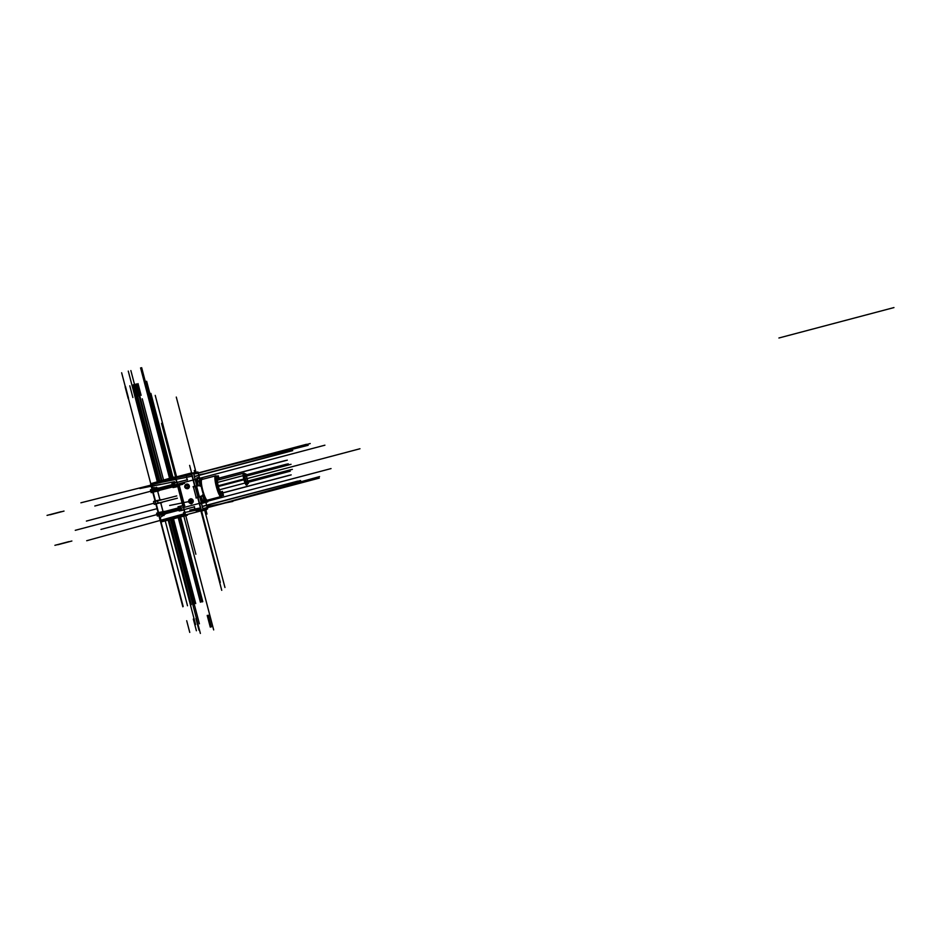 <?xml version="1.0" encoding="UTF-8"?>
<svg xmlns="http://www.w3.org/2000/svg" width="941" height="941" viewBox="0 0 941 941"><rect width="100%" height="100%" fill="white"/><g stroke="black" fill="none" stroke-linecap="round" stroke-linejoin="round"><path stroke-width="1.41" d="M152.136 489.614L154.336 489.049M158.276 488.261L154.418 489.038L155.018 491.308L154.418 489.038L158.276 488.261L154.418 489.038L155.018 491.308L158.876 490.555L155.018 491.343M154.947 491.355L151.136 492.355L150.536 490.061M155.806 503.611L158.017 503.047M154.206 504.058L153.606 501.753L157.406 500.753M158.088 503.012L157.488 500.73L158.088 503.012L161.946 502.259L158.088 503.035L157.488 500.73L161.346 499.953M158.876 515.315L161.087 514.751M157.276 515.75L156.676 513.457L160.476 512.445M161.146 514.703L160.558 512.433L161.146 514.703L165.016 513.951L161.158 514.739L160.558 512.433L164.404 511.657M151.56 483.78L169.333 479.31L151.525 483.839M156.759 487.803L152.36 487.509L151.642 484.744L152.36 487.509L156.759 487.803L152.36 487.509L151.642 484.744L175.708 478.675M184.871 513.586L160.946 520.197L160.217 517.432L163.887 515.009L160.217 517.432L160.946 520.197L184.871 513.586L160.946 520.197L160.217 517.432L163.887 515.009M157.676 491.096L159.994 499.93M160.746 502.8L163.064 511.633M198.304 496.883A11.433 2.047 -104.8 0 1 198.01 496.06A11.433 2.047 -104.8 0 0 198.304 496.883A11.433 2.047 -104.8 0 1 198.01 496.06M195.752 487.45A11.433 2.047 -104.8 0 1 195.599 486.591A11.433 2.047 -104.8 0 0 195.752 487.45A11.433 2.047 -104.8 0 1 195.599 486.591A11.433 2.047 -104.8 0 0 195.752 487.45M165.592 519.938L180.719 515.727L161.182 520.891M207.208 500.189L221.076 496.53A10.716 1.917 75.2 0 0 221.217 496.519L220.923 496.601A10.716 1.917 75.2 0 1 220.135 496.13A10.716 1.917 75.2 0 0 220.923 496.601A10.716 1.917 75.2 0 1 220.135 496.13A10.716 1.917 75.2 0 0 220.923 496.601A10.716 1.917 75.2 0 0 220.947 496.589L207.361 500.189A10.716 1.917 -104.8 0 1 207.338 500.189A10.716 1.917 -104.8 0 1 202.75 490.261A10.716 1.917 -104.8 0 1 201.88 479.475L215.465 475.875A10.716 1.917 75.2 0 0 215.042 476.475A10.716 1.917 75.2 0 1 215.489 475.875A10.716 1.917 75.2 0 0 215.042 476.475A10.716 1.917 75.2 0 1 215.465 475.875L216.524 476.04A10.445 1.87 -104.8 0 0 216.077 476.005A0.953 0.941 58.9 0 1 216.336 476.217A10.198 1.823 -104.8 0 1 216.595 476.17M220.676 491.978A6.187 1.106 -104.8 0 1 218.03 486.25A6.187 1.106 -104.8 0 1 217.524 480.016A6.187 1.106 -104.8 0 0 218.03 486.215A6.187 1.106 -104.8 0 0 220.676 491.978A6.187 1.106 -104.8 0 1 220.676 491.978A6.187 1.106 -104.8 0 1 218.03 486.215A6.187 1.106 -104.8 0 1 217.536 480.004A6.187 1.106 -104.8 0 0 218.03 486.215A6.187 1.106 -104.8 0 0 220.676 491.978M180.943 510.316L179.496 510.61L178.672 508.834L179.472 510.61L180.919 510.234L179.213 510.681L180.943 510.316L179.496 510.61L178.519 506.928L180.331 506.446L181.284 510.14M194.293 506.881L184.154 509.563L183.177 505.87L180.66 506.387L184.495 505.529L183.177 505.87L184.142 509.54L194.293 506.881L184.154 509.563L183.177 505.87L180.613 506.376L180.837 508.563L178.484 509.187L178.167 507.14M184.154 509.563L181.307 510.128M194.34 506.87L194.881 508.928M184.542 505.517L179.366 485.803M187.188 479.804L177.049 482.486L178.002 486.144L177.049 482.486L174.532 482.992L187.188 479.804L177.049 482.486L178.002 486.144L179.319 485.815L175.167 486.732L174.356 484.968L175.155 486.744L178.014 486.168L175.167 486.732L174.203 483.051L174.356 484.968M187.235 479.781L186.694 477.722A2.376 2.341 78.6 0 1 188.506 474.487M188.282 474.535A2.376 2.341 -101.4 0 0 186.624 477.44A2.376 2.341 -101.4 0 1 188.282 474.535A2.376 2.341 -101.4 0 0 186.624 477.44M188.341 474.523L197.939 472.276L199.563 478.44M195.081 486.285L196.916 485.815A13.574 2.423 -104.8 0 1 196.387 479.44L197.292 479.204L196.387 479.44A13.574 2.423 -104.8 0 0 196.928 485.803L195.081 486.285L197.833 485.58L196.928 485.815L193.599 473.147L191.446 473.699L194.775 486.356L193.411 486.72L196.316 497.777L193.411 486.72L200.468 484.909M205.832 502.365L207.479 508.646L205.832 502.365L207.479 508.646L197.822 510.916L200.998 510.081L197.669 497.413L196.316 497.777L197.669 497.413L196.316 497.777L193.411 486.72L194.775 486.368L191.446 473.699L197.939 472.276L193.599 473.147L196.916 485.803A13.574 2.423 -104.8 0 1 196.387 479.44L197.292 479.204A13.574 2.423 75.2 0 0 197.833 485.568L200.021 485.015A11.668 2.082 75.2 0 1 199.668 480.839A11.668 2.082 75.2 0 0 200.021 485.003A11.668 2.082 75.2 0 1 199.668 480.839L199.845 481.521M194.952 509.21A2.376 2.341 -101.4 0 0 197.704 510.951A2.376 2.341 -101.4 0 1 194.952 509.21A2.376 2.341 -101.4 0 0 197.704 510.951A2.376 2.341 -101.4 0 1 194.952 509.21M193.176 500.577A2.376 2.341 78.6 0 1 191.376 503.506L188.623 501.776L190.435 498.836A2.376 2.341 78.6 0 1 193.176 500.577L192.693 500.694A2.035 2 -101.4 0 0 191.741 499.436L192.482 502.271L189.67 503.023L188.918 500.153L191.729 499.412A2.035 2 -101.4 0 0 189.059 500.118A2.035 2 -101.4 0 1 192.693 500.694L192.105 500.847L192.693 500.694A2.035 2 -101.4 0 1 192.482 502.259A2.035 2 -101.4 0 0 192.693 500.694L193.176 500.577M189.306 485.838A2.376 2.341 78.6 0 1 187.518 488.767L184.754 487.038L186.577 484.097A2.376 2.341 78.6 0 1 189.306 485.838L188.823 485.956A2.035 2 78.6 0 1 188.612 487.52A2.035 2 78.6 0 0 188.823 485.956L189.306 485.838M203.421 502.565A13.574 2.423 75.2 0 1 200.739 496.625A13.574 2.423 75.2 0 0 203.421 502.565L202.515 502.8A13.574 2.423 -104.8 0 1 199.833 496.872L200.739 496.625A13.574 2.423 75.2 0 0 203.421 502.565L202.515 502.8A13.574 2.423 -104.8 0 1 199.833 496.872L203.138 509.516L199.821 496.872L200.739 496.625L197.986 497.33L199.821 496.872A13.574 2.423 -104.8 0 0 202.515 502.8L204.679 499.965A11.668 2.082 75.2 0 1 202.927 496.072A11.668 2.082 75.2 0 0 204.679 499.965L203.421 502.565L204.679 499.965A11.668 2.082 75.2 0 1 202.927 496.072L203.044 496.048M206.761 501.082L205.597 502.129L206.761 501.082M199.468 478.769L200.845 478.993L199.468 478.769M173.132 487.262L172.391 483.533L174.203 483.051M174.779 486.838L173.085 487.285L174.803 486.92M150.548 490.19L172.074 484.639M151.16 492.496L172.768 486.932M152.807 492.437L152.03 492.472M152.207 492.437L152.96 492.343M153.418 492.225L152.383 492.402M153.583 492.167L152.877 492.308M153.701 491.967L151.195 492.649L150.442 489.779L154.371 488.744M151.313 492.614L155.124 491.614M150.56 489.755L151.207 492.637M159.041 490.826L155.018 491.637L154.265 488.767L158.288 487.956M156.03 504.047L155.277 504.141M154.23 504.2L177.367 498.212M155.1 504.176L155.877 504.129M153.618 501.894L176.755 495.907M161.358 499.659L157.335 500.471L158.088 503.329L162.111 502.518M158.194 503.306L154.383 504.305M157.441 500.447L153.63 501.459M156.771 503.67L154.265 504.341L153.536 501.471L154.265 504.341M156.653 503.858L155.912 504.011M155.453 504.105L156.477 503.917M159.1 515.739L158.347 515.833M157.288 515.891L178.861 510.234M158.17 515.868L158.947 515.833M156.688 513.586L178.202 507.94M164.428 511.351L160.405 512.163L161.158 515.033L165.181 514.221M161.264 515.009L157.453 515.997M160.511 512.139L156.7 513.151M159.841 515.362L157.335 516.044L156.582 513.174L157.335 516.044M159.723 515.562L158.994 515.762L182.825 606.78M158.523 515.797L159.547 515.621M199.363 496.683L196.622 486.238M244.354 473.37A6.046 1.082 75.2 0 0 243.954 473.17A6.046 1.082 75.2 0 0 244.531 479.604L218.394 486.509M247.295 484.497A6.046 1.082 75.2 0 1 247.048 484.862A6.046 1.082 75.2 0 1 244.342 478.863L218.206 485.779M244.342 478.875L245.025 478.734A5.399 0.965 -104.8 0 0 246.448 482.886M246.154 485.062L247.648 483.827A5.399 0.965 -104.8 0 1 246.918 483.698M244.531 479.592L245.201 479.392A5.399 0.965 -104.8 0 1 244.413 475.111M244.425 474.17A5.399 0.965 -104.8 0 1 244.989 473.782L243.378 473.323A6.046 1.082 75.2 0 0 243.86 479.381L218.3 486.144L243.86 479.381A6.046 1.082 75.2 0 0 246.765 484.392A6.046 1.082 75.2 0 1 243.86 479.381A6.046 1.082 75.2 0 0 246.765 484.392M243.954 473.17L217.618 480.133L243.378 473.323L245.213 474.005L244.319 473.358A5.811 1.035 -104.8 0 0 244.754 479.534L245.507 479.275M245.895 473.876L248.4 483.403L246.671 483.745L244.178 474.217L245.895 473.876M243.942 473.723A6.046 1.082 75.2 0 0 243.86 479.381A6.046 1.082 75.2 0 1 243.942 473.723A6.046 1.082 75.2 0 0 243.86 479.381A6.046 1.082 75.2 0 0 246.471 485.015L247.718 483.545L247.271 484.521A5.811 1.035 -104.8 0 1 244.566 478.828L245.342 478.687M150.689 484.003L169.815 479.181M151.795 483.439L152.383 487.791M175.449 477.687L150.654 484.239L151.995 489.355M152.795 492.39L155.065 501.047L152.807 492.39M155.865 504.082L158.147 512.739M158.935 515.786L160.335 521.126L185.13 514.562M195.493 486.473L198.245 496.966L195.493 486.473M201.409 485.65A11.433 2.047 75.2 0 0 203.821 494.825M164.734 521.008L187.4 515.233L187.212 514.527M173.85 477.322L177.284 476.664M151.301 483.545L173.791 477.122L174.038 478.063M160.088 517.162L161.358 521.902L183.966 515.927L183.718 514.939M157.041 487.838L152.03 487.497M156.618 487.273L156.876 488.25M157.618 491.108L159.935 499.942M160.688 502.812L163.005 511.645M163.758 514.504L164.028 515.527M159.923 517.609L164.122 514.833M161.146 521.185L180.002 515.927M205.079 509.551L201.774 510.422M202.68 503.2L207.761 501.859L207.502 500.859A11.433 2.047 75.2 0 1 207.361 500.918A11.433 2.047 75.2 0 1 207.208 500.93L207.091 501A11.433 2.047 -104.8 0 1 206.82 500.977A11.433 2.047 75.2 0 0 207.067 501A11.433 2.047 75.2 0 0 207.091 501L207.69 500.483M204.479 497.354A11.433 2.047 -104.8 0 1 200.762 483.156M203.538 493.754A11.28 2.011 -104.8 0 1 201.692 486.72M203.585 493.943A11.292 2.023 -104.8 0 1 201.645 486.532M207.514 500.365A10.939 1.953 -104.8 0 1 202.691 490.214A10.939 1.953 -104.8 0 1 201.962 479.24M209.314 499.671L209.514 500.436L205.503 501.247L199.727 479.216L203.868 478.945M201.727 479.287A10.939 1.953 -104.8 0 1 202.268 479.369A10.951 1.953 75.2 0 0 201.844 479.24A10.951 1.953 75.2 0 0 202.691 490.214A10.951 1.953 75.2 0 0 207.396 500.424A10.951 1.953 75.2 0 0 207.749 500.083A10.939 1.953 -104.8 0 1 207.267 500.412M220.429 496.072A10.716 1.917 75.2 0 0 221.217 496.519A10.716 1.917 75.2 0 0 221.488 496.283M216.089 475.875A10.716 1.917 75.2 0 0 215.748 475.805A10.716 1.917 75.2 0 0 215.654 475.84L201.786 479.51M215.313 476.428A10.716 1.917 75.2 0 1 215.748 475.805A10.716 1.917 75.2 0 1 215.889 475.793L215.736 475.84M215.183 478.157A10.716 1.917 75.2 0 0 219.5 494.625M221.264 496.46A0.953 0.941 -121.1 0 0 221.7 495.848A10.198 1.823 -104.8 0 1 221.394 495.872M215.101 476.04L215.971 475.852A0.953 0.929 97.6 0 1 216.536 476.158A10.198 1.823 -104.8 0 0 216.265 476.228M218.23 489.814A10.198 1.823 -104.8 0 1 216.43 482.909M215.595 475.887A0.953 0.941 58.9 0 1 216.312 476.193M221.017 496.519A0.953 0.929 -82.4 0 0 221.476 495.895A10.198 1.823 -104.8 0 0 221.77 495.801M216.536 476.605A9.751 1.741 -104.8 0 1 218.888 479.804A9.763 1.741 75.2 0 0 216.63 476.558A9.763 1.741 75.2 0 0 217.395 486.344A9.763 1.741 75.2 0 0 221.594 495.436A9.763 1.741 75.2 0 0 221.982 491.496A9.751 1.741 -104.8 0 1 221.476 495.425M222.405 491.378L223.464 495.46L219.9 496.178L214.748 476.534L218.312 475.817L219.335 479.687M220.982 495.954A10.433 1.87 75.2 0 0 221.488 496.154A0.953 0.941 -101.4 0 1 221.1 496.53A0.953 0.941 -101.4 0 0 221.488 496.154A10.433 1.87 75.2 0 1 220.982 495.954A10.445 1.87 -104.8 0 0 221.594 496.13A0.953 0.941 -121.1 0 0 221.711 495.813M218.853 492.167A10.445 1.87 -104.8 0 1 215.818 480.58M215.654 475.84A0.953 0.941 78.6 0 1 216.418 476.158A0.953 0.941 78.6 0 0 215.654 475.84A0.953 0.941 78.6 0 1 216.195 475.97A0.953 0.941 78.6 0 0 215.654 475.84A0.953 0.941 78.6 0 1 216.418 476.158A0.953 0.941 78.6 0 0 215.654 475.84A0.953 0.941 78.6 0 1 216.195 475.97A10.433 1.87 75.2 0 0 215.854 476.311A10.445 1.87 -104.8 0 1 216.301 475.958A0.953 0.929 97.6 0 1 216.559 476.17M221.688 495.378A9.751 1.741 -104.8 0 1 217.395 486.344A9.751 1.741 -104.8 0 1 216.748 476.569M221.017 491.884A6.187 1.106 -104.8 0 1 220.97 491.908A6.187 1.106 -104.8 0 1 218.312 486.203A6.187 1.106 -104.8 0 1 217.806 479.934A6.187 1.106 -104.8 0 1 217.889 479.934M183.177 505.588L179.872 506.246L180.978 510.493L184.283 509.834M179.072 510.587L178.331 508.634L180.696 508.011L181.625 510.034M179.166 510.692L182.119 510.104M184.26 509.551L194.564 506.799M191.905 472.817L175.32 477.181L176.649 482.262M177.767 486.509L182.789 505.658M183.907 509.904L185.248 515.021L201.503 510.728L191.576 472.888M194.211 506.599L194.975 509.504M185.577 514.939L201.833 510.657M197.492 510.998L201.656 509.928M200.668 510.163L203.174 509.528M203.244 509.81L200.798 510.434M199.774 496.589L197.328 497.213M199.657 496.601L203.127 509.834L207.643 508.916L205.926 502.341M203.785 502.612A13.574 2.423 75.2 0 1 200.927 496.307L199.468 496.683M204.703 498.942L205.585 502.294L200.504 503.635M201.315 510.316L205.832 509.399M191.141 473.299L196.304 472.311M205.997 509.257L201.056 511.139M206.479 509.728L201.398 511.069M205.35 509.222L207.585 508.658M200.962 510.104L207.573 508.634M207.49 508.952L205.808 509.422M199.339 478.499L201.48 477.934L201.715 478.816M194.234 479.71L199.316 478.369L200.186 481.721M194.446 486.45L197.245 485.732M193.081 486.803L195.434 486.215M193.293 486.45L196.34 498.071M195.987 497.86L198.339 497.26M197.339 497.495L200.151 496.789M199.751 496.883L203.374 495.966M202.797 495.801L204.009 500.4L204.809 500.236M202.562 494.942A1.906 0.729 160.9 0 1 200.362 496.401A13.55 2.423 75.2 0 0 200.374 496.448M198.951 496.789A11.668 2.082 -104.8 0 1 198.904 496.66L198.245 496.954M197.022 486.097L194.575 486.72M193.552 472.864L191.105 473.488M196.904 486.109L193.434 472.888L197.951 471.982L199.645 478.416M200.986 478.957A1.906 1.682 -34.7 0 0 199.374 478.628M197.586 478.993A13.574 2.423 75.2 0 0 198.163 485.756L196.704 486.144M200.257 486.179A1.906 0.765 169.8 0 0 197.622 485.956A13.55 2.423 75.2 0 1 197.61 485.909M200.045 485.309L198.845 480.71L199.645 480.545M193.446 473.182L197.892 472.288M191.117 473.782L193.646 473.147M187.953 474.617L192.117 473.546M186.494 477.169L187.259 480.075M187.459 479.722L176.72 482.568M173.756 482.956L171.921 483.333L173.038 487.579L176.332 486.909M173.026 487.297L175.979 486.709M177.037 482.192L173.732 482.851L174.85 487.097L178.143 486.438M174.473 482.98L174.708 485.168L172.344 485.791L172.027 483.745M172.932 487.191L172.191 485.238L174.556 484.615L175.485 486.638M178.12 486.156L179.59 485.744M179.213 485.427L184.589 505.917M182.86 505.964L184.765 505.458M178.19 507.011L183.519 505.788M179.896 506.352L178.061 506.728L179.166 510.975L182.472 510.304M182.378 510.21L183.918 509.94M176.214 486.826L177.778 486.544M196.199 486.297A11.668 2.082 -104.8 0 0 196.234 486.497L195.516 486.556M206.867 501.059A1.906 1.694 6.1 0 1 205.585 502.282M194.846 508.94A2.376 2.341 -101.4 0 0 198.045 510.834M189.541 502.541A1.8 1.776 78.6 0 1 188.965 501.412L188.565 501.447C190.905 505.023 192.411 504.623 193.081 500.247L192.364 500.518A1.8 1.776 78.6 0 1 192.376 501.882M192.093 502.376A1.8 1.776 78.6 0 1 190.117 502.906M188.729 502.094L189.094 501.906A1.8 1.776 78.6 0 1 189.047 500.636M193.234 500.906L192.493 501.012A1.8 1.776 78.6 0 0 191.835 499.812M189.376 500.036A1.8 1.776 78.6 0 1 191.329 499.518M191.599 501.2L192.976 501.177A2.211 2.176 78.6 0 0 190.235 499.059A2.211 2.176 78.6 0 0 188.894 502.247L189.929 501.647M189.811 501.224L188.623 501.224A2.211 2.176 78.6 0 0 191.364 503.329A2.211 2.176 78.6 0 0 192.705 500.142L191.482 500.788M185.671 487.803A1.8 1.776 -101.4 0 1 185.095 486.673L184.695 486.709M186.259 488.167A1.8 1.776 -101.4 0 0 188.224 487.638M188.518 487.144A1.8 1.776 -101.4 0 0 188.494 485.779L189.2 485.521M187.965 485.074A1.8 1.776 -101.4 0 1 188.623 486.274L189.364 486.168C186.789 483.204 185.283 483.603 184.871 487.356L185.236 487.167A1.8 1.776 -101.4 0 1 185.177 485.897M187.471 484.78A1.8 1.776 -101.4 0 0 185.506 485.297M187.73 486.473L189.106 486.438A2.211 2.176 -101.4 0 0 186.377 484.321A2.211 2.176 -101.4 0 0 185.024 487.509L186.059 486.909M185.048 485.415L185.8 488.285L188.623 487.544A2.035 2 78.6 0 1 185.942 488.25A2.035 2 78.6 0 0 188.6 487.544L187.871 484.674A2.035 2 78.6 0 1 188.823 485.956L188.247 486.109L188.823 485.956A2.035 2 78.6 0 0 187.871 484.697L185.048 485.415M185.953 486.485L184.754 486.485A2.211 2.176 -101.4 0 0 187.494 488.591A2.211 2.176 -101.4 0 0 188.835 485.403L187.624 486.05M152.736 491.92L151.172 492.355M169.027 519.879L191.258 604.64M152.219 489.296L121.648 372.765M153.16 492.108L155.477 500.941M156.23 503.8L158.547 512.633L156.23 503.8M159.3 515.503L183.177 606.522M157.241 481.498L128.27 371.095M165.228 520.879L187.506 605.769M170.709 519.432L192.952 604.216M194.375 603.934L172.109 519.056L194.316 603.851M178.178 517.456L200.421 602.24M169.533 478.251L140.574 367.896M179.954 516.985L202.209 601.793M180.531 516.832L202.786 601.675M170.603 477.969L141.668 367.672M179.578 517.08L201.844 601.958M173.473 518.703L195.728 603.569M171.074 519.326L193.352 604.216M159.794 480.827L130.87 370.578M168.604 519.985L190.882 604.887M153.642 501.753L155.206 501.318M128.188 398.525L125.118 386.833M136.245 396.632L133.175 384.94M198.986 630.223L195.916 618.531M138.715 395.961L135.645 384.269M136.61 383.904L161.887 480.275L136.668 383.975M141.103 395.314L138.033 383.622M148.796 393.279L145.726 381.587M211.36 626.906L208.302 615.214M149.737 393.009L146.667 381.305M149.149 393.126L146.09 381.423M210.278 627.129L207.208 615.426M147.372 393.561L144.314 381.87M138.315 395.961L135.245 384.269M136.621 396.384L133.551 384.693M196.398 630.752L193.328 619.049M128.541 398.266L125.482 386.563M155.888 503.894L155.136 501.035L155.888 503.894M156.065 503.976L158.359 512.692M189.764 632.411L186.694 620.719M132.869 397.514L129.799 385.822M156.7 513.445L158.276 513.01M139.68 395.596L161.887 480.275L139.738 395.679M158.947 515.597L158.206 512.727L158.947 515.597M245.107 474.029A5.634 1.012 75.2 0 0 244.895 479.11A5.634 1.012 75.2 0 1 245.107 474.029A5.634 1.012 75.2 0 0 244.895 479.11L244.895 479.11A5.634 1.012 75.2 0 0 247.612 483.556A5.634 1.012 75.2 0 1 244.895 479.11A5.634 1.012 75.2 0 0 247.612 483.556M245.472 478.969A4.623 0.823 75.2 0 0 247.459 483.274A4.623 0.823 75.2 0 0 247.095 478.651A4.623 0.823 75.2 0 0 245.119 474.346A4.623 0.823 75.2 0 0 245.472 478.969A4.623 0.823 75.2 0 0 247.459 483.274A4.623 0.823 75.2 0 0 247.095 478.651A4.623 0.823 75.2 0 0 245.119 474.346A4.623 0.823 75.2 0 0 245.472 478.969A4.623 0.823 75.2 0 0 247.459 483.274A4.623 0.823 75.2 0 0 247.095 478.651A4.623 0.823 75.2 0 0 245.119 474.346A4.623 0.823 75.2 0 0 245.472 478.969M184.601 483.356L163.369 487.638M182.742 484.333L161.511 488.614M153.971 503.223L86.407 521.079L153.971 503.223M157.065 508.681L75.268 530.312L157.065 508.681M245.507 479.016L359.968 448.751L245.507 479.016M244.437 479.24L245.119 479.063L244.437 479.24M244.648 479.181L245.425 478.981L244.648 479.181M200.774 483.204A11.433 2.047 75.2 0 0 204.468 497.307A11.433 2.047 75.2 0 1 200.774 483.204A11.433 2.047 75.2 0 0 204.468 497.307A11.433 2.047 75.2 0 1 200.774 483.204M201.668 486.626A11.292 2.023 75.2 0 0 203.562 493.849A11.292 2.023 75.2 0 1 201.668 486.626M207.338 500.189L221.206 496.519L207.338 500.189A10.716 1.917 -104.8 0 1 202.738 490.202A10.716 1.917 -104.8 0 1 201.903 479.463A10.716 1.917 -104.8 0 0 202.738 490.202A10.716 1.917 -104.8 0 0 207.338 500.189A10.716 1.917 -104.8 0 1 202.738 490.202A10.716 1.917 -104.8 0 1 201.903 479.463M214.924 477.205A10.716 1.917 75.2 0 0 216.324 486.615A10.716 1.917 75.2 0 0 219.759 495.613A10.716 1.917 75.2 0 1 216.324 486.615A10.716 1.917 75.2 0 1 214.924 477.205A10.716 1.917 75.2 0 0 216.324 486.615A10.716 1.917 75.2 0 0 219.759 495.613A10.716 1.917 75.2 0 1 216.324 486.615A10.716 1.917 75.2 0 1 214.924 477.205M216.183 475.97A0.953 0.941 78.6 0 1 216.454 476.193A0.953 0.941 78.6 0 0 216.183 475.97A0.953 0.941 78.6 0 1 216.454 476.193A0.953 0.941 78.6 0 0 216.183 475.97A0.953 0.941 78.6 0 1 216.454 476.193A0.953 0.941 78.6 0 0 216.195 475.97A10.433 1.87 75.2 0 0 215.854 476.311M215.842 480.675A10.433 1.87 75.2 0 0 218.83 492.061A10.433 1.87 75.2 0 1 215.842 480.675M191.164 474.77L169.921 479.051M193.87 474.076L306.448 444.305M193.881 474.099L308.178 445.281M200.904 510.904L221.735 590.325L200.904 510.904M202.938 508.634L315.517 478.863M200.304 509.316L183.424 512.727M194.269 470.524L194.822 472.605L194.269 470.524M204.538 509.657L224.958 587.49L204.538 509.657M196.081 473.723L310.212 443.552M150.889 485.133L80.914 502.788M205.103 508.281L319.552 476.605M205.15 508.281L319.281 478.11M893.95 307.578L778.913 337.995L893.95 307.578M160.146 520.432L86.701 540.734M158.453 481.18L134.669 390.515M168.18 520.091L195.587 624.589M161.287 480.428L137.562 389.962M171.921 519.103L199.386 623.789M201.844 479.24A10.951 1.953 75.2 0 0 202.691 490.214A10.951 1.953 75.2 0 0 207.396 500.424A10.951 1.953 75.2 0 0 207.749 500.083A10.951 1.953 75.2 0 1 207.396 500.424A10.951 1.953 75.2 0 1 202.691 490.214A10.951 1.953 75.2 0 1 201.844 479.24A10.951 1.953 75.2 0 1 202.268 479.369A10.951 1.953 75.2 0 0 201.844 479.24M216.63 476.558A9.763 1.741 75.2 0 0 217.395 486.344A9.763 1.741 75.2 0 0 221.594 495.436A9.763 1.741 75.2 0 0 221.982 491.496A9.763 1.741 75.2 0 1 221.594 495.436A9.763 1.741 75.2 0 1 217.395 486.344A9.763 1.741 75.2 0 1 216.63 476.558A9.763 1.741 75.2 0 1 218.888 479.804A9.763 1.741 75.2 0 0 216.63 476.558M202.386 506.517L300.591 480.545M176.602 476.852L155.23 395.373M183.777 515.974L213.678 629.917M202.339 506.34L297.662 481.145M54.907 545.321L68.94 541.616M57.824 544.733L71.869 541.016M49.979 514.798L64.012 511.081M47.05 515.386L61.094 511.681M161.146 484.227L139.915 488.508M163.511 479.839L142.256 398.808M170.486 519.491L200.374 633.422M220.029 493.684L291.181 474.876M219.982 493.59L289.499 475.217M219.5 489.779L288.534 471.523M217.559 482.415L286.605 464.16M216.112 478.851L285.641 460.478M216.112 478.957L287.311 460.137M245.848 475.04L288.275 463.819M247.777 482.415L290.204 471.194M194.481 476.405L289.816 451.21M174.52 481.674L153.289 485.956M194.528 476.581L292.733 450.621M246.319 481.474L291.204 469.606M246.342 481.545L292.369 469.371M245.001 476.475L291.04 464.301M244.989 476.405L289.875 464.536M171.721 477.675L149.678 393.632M172.932 477.358L150.901 393.385M180.343 506.446L180.484 508.363M178.672 508.834L180.425 508.375L178.672 508.834L178.531 506.928M200.998 510.081L197.669 497.413L200.998 510.081L207.49 508.658L197.822 510.916M172.544 485.438L173.344 487.215L172.391 483.533L172.544 485.438L174.285 484.98L172.544 485.438L172.391 483.533M188.647 501.776L188.823 501.718A2.035 2 -101.4 0 0 189.623 502.87A2.035 2 -101.4 0 1 188.953 500.318A2.035 2 -101.4 0 0 188.823 501.718L188.823 501.718M189.564 501.518A1.188 1.176 -101.4 0 0 190.999 502.365A1.188 1.176 -101.4 0 0 191.835 500.918A1.188 1.176 -101.4 0 0 190.4 500.059A1.188 1.176 -101.4 0 0 189.564 501.518A1.188 1.176 -101.4 0 0 190.999 502.365A1.188 1.176 -101.4 0 0 191.835 500.918A1.188 1.176 -101.4 0 0 190.4 500.059A1.188 1.176 -101.4 0 0 189.564 501.518A1.188 1.176 -101.4 0 0 190.999 502.365A1.188 1.176 -101.4 0 0 191.835 500.918A1.188 1.176 -101.4 0 0 190.4 500.059A1.188 1.176 -101.4 0 0 189.564 501.518M189.811 502.988A2.035 2 -101.4 0 0 192.458 502.282A2.035 2 -101.4 0 1 189.811 502.988M184.965 486.979L184.965 486.979A2.035 2 78.6 0 0 185.765 488.132A2.035 2 78.6 0 1 185.095 485.58A2.035 2 78.6 0 0 184.965 486.979L184.777 487.038M185.201 485.38A2.035 2 78.6 0 1 187.835 484.686A2.035 2 78.6 0 0 185.201 485.38M187.965 486.179A1.188 1.176 -101.4 0 0 186.53 485.333A1.188 1.176 -101.4 0 0 185.706 486.779A1.188 1.176 -101.4 0 0 187.141 487.626A1.188 1.176 -101.4 0 0 187.965 486.179A1.188 1.176 -101.4 0 0 186.53 485.333A1.188 1.176 -101.4 0 0 185.706 486.779A1.188 1.176 -101.4 0 0 187.141 487.626A1.188 1.176 -101.4 0 0 187.965 486.179A1.188 1.176 -101.4 0 0 186.53 485.333A1.188 1.176 -101.4 0 0 185.706 486.779A1.188 1.176 -101.4 0 0 187.141 487.626A1.188 1.176 -101.4 0 0 187.965 486.179M331.044 468.583L180.766 508.305M178.402 508.928L100.958 529.407M220.312 582.361L201.398 510.269L220.312 582.361M197.928 497.048L195.175 486.556L197.928 497.048M191.705 473.335L189.623 465.383L191.705 473.335M203.209 509.81L199.739 496.589L203.209 509.81M198.28 477.463L196.822 477.852L198.28 477.463M176.285 397.078L196.034 472.37L176.285 397.078M205.738 509.375L206.973 514.057L205.738 509.375M189.823 510.046L199.704 508.058M207.032 506.576L211.066 505.764M200.339 479.087A1.906 1.87 -101.4 0 0 197.739 477.628A1.906 1.87 -101.4 0 1 200.339 479.087A1.906 1.87 -101.4 0 0 197.739 477.628A1.906 1.87 -101.4 0 1 200.339 479.087A1.906 1.87 -101.4 0 0 197.739 477.628A1.906 1.87 -101.4 0 1 200.339 479.087A1.906 1.87 -101.4 0 0 197.739 477.628A1.906 1.87 -101.4 0 1 200.339 479.087M196.987 486.097L193.517 472.876L196.987 486.097M203.291 473.935L198.716 474.852M191.388 476.334L182.06 478.216M324.904 445.187L174.638 484.909M172.274 485.532L94.818 506.011M165.181 437.271L195.869 554.249M161.534 423.344L192.223 540.322M181.495 478.275L160.264 482.557M211.631 505.705L232.862 501.424M190.905 501.177L169.674 505.458L190.905 501.177M188.694 501.753L189.847 501.447L188.694 501.753M187.694 486.25L189.035 485.897L187.694 486.25M197.986 497.33L199.821 496.872L203.138 509.516M193.599 473.147L196.916 485.803L197.833 485.58A13.574 2.423 75.2 0 1 197.292 479.204A13.574 2.423 75.2 0 0 197.833 485.568M179.319 485.815L178.014 486.168M183.177 505.87L184.495 505.529M179.496 510.61L180.919 510.234M191.446 473.699L194.775 486.356M207.361 500.918L205.361 501.447L207.361 500.918M221.217 496.519L207.079 500.259L221.217 496.519M215.748 475.805L201.609 479.545L215.748 475.805M215.136 476.017L217.183 476.616M220.547 496.636L222.064 495.107M180.613 506.376L178.249 506.999"/></g></svg>
